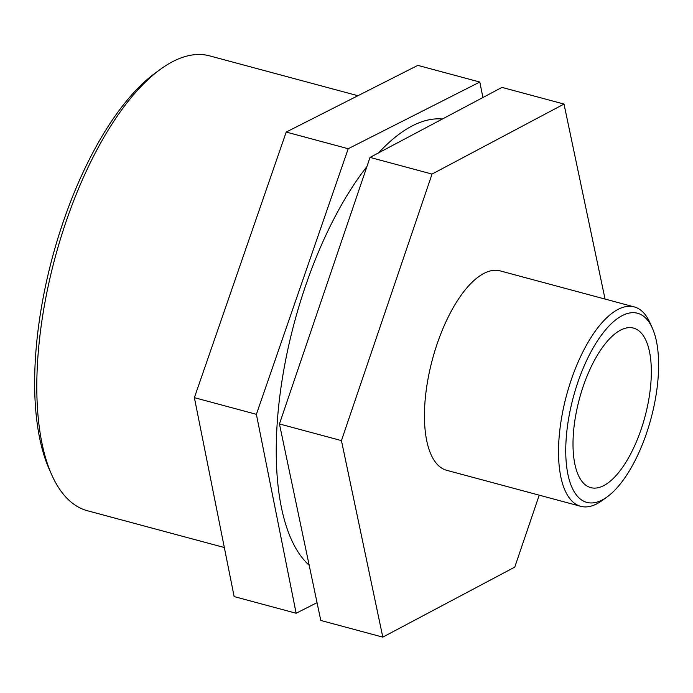 <?xml version="1.0" encoding="UTF-8"?>
<svg xmlns="http://www.w3.org/2000/svg" width="693" height="693" viewBox="0 0 693 693"><rect width="100%" height="100%" fill="white"/><g stroke="black" fill="none" stroke-linecap="round" stroke-linejoin="round"><path stroke-width="1.04" d="M564.007 104.063L502.001 87.396L370.036 157.406L279.435 423.943L341.441 440.601L432.042 174.073L564.007 104.063L605.05 299.064M370.036 157.406L432.042 174.073M539.223 495.166L514.769 567.117L382.805 637.127L341.441 440.601M279.435 423.943L320.798 620.46L382.805 637.127M479.816 82.034L417.81 65.376L286.209 132.06L194.378 397.669L256.384 414.327L348.215 148.726L479.816 82.034L482.917 97.522M286.209 132.06L348.215 148.726M317.048 602.65L296.145 613.244L256.384 414.327M194.378 397.669L234.139 596.586L296.145 613.244M646.318 433.87A97.912 40.289 -75 0 1 607.059 496.968A97.912 40.289 -75 0 1 573.258 397.418A97.912 40.289 -75 0 1 652.399 328.222A97.912 40.289 -75 0 1 646.318 433.87M652.399 328.222L649.904 322.635A103.231 42.481 105 0 0 634.268 306.912A103.231 42.481 105 0 0 566.458 395.59A103.231 42.481 105 0 0 580.699 506.314A103.231 42.481 105 0 0 602.104 500.545L607.059 496.968M640.973 429.807A82.588 33.983 -75 0 1 590.739 487.629A82.588 33.983 -75 0 1 583.359 385.94A82.588 33.983 -75 0 1 633.593 328.11A82.588 33.983 -75 0 1 640.973 429.807M580.699 506.314L446.621 470.287A103.231 42.481 -75 0 1 432.38 359.572A103.231 42.481 -75 0 1 500.19 270.894L634.268 306.912M224.333 547.522L87.431 510.741A235.499 96.907 -75 0 1 51.758 474.887A235.499 96.907 -75 0 1 54.946 258.168A235.499 96.907 -75 0 1 160.802 69.023A235.499 96.907 -75 0 1 209.641 55.873L357.934 95.721M160.802 69.023L155.847 72.609A230.18 94.716 105 0 0 52.382 257.475A230.18 94.716 105 0 0 49.264 469.3L51.758 474.887M309.173 565.254A235.499 96.907 -75 0 1 281.089 386.763A235.499 96.907 -75 0 1 366.918 166.58M378.569 152.884A235.499 96.907 -75 0 1 442.42 119.014"/></g></svg>
